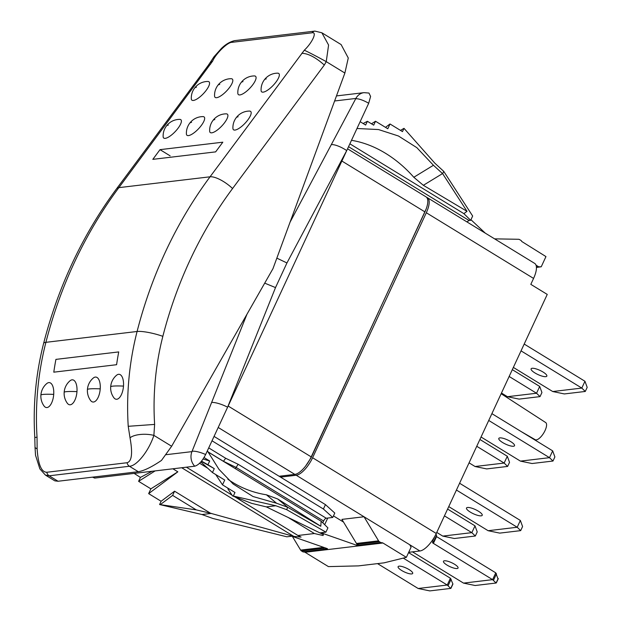 <?xml version="1.0" encoding="UTF-8"?>
<svg xmlns="http://www.w3.org/2000/svg" width="622" height="622" viewBox="0 0 622 622"><rect width="100%" height="100%" fill="white"/><g stroke="black" fill="none" stroke-linecap="round" stroke-linejoin="round"><path stroke-width="0.93" d="M207.857 451.821L321.123 521.182L327.911 527.868L325.92 532.16L320.921 532.751L356.554 545.222L358.428 545.004M356.554 545.222L357.051 544.141M426.319 212.747A18.839 7.207 -58.5 0 0 427.431 197.718L534.687 263.401A18.839 7.207 121.5 0 1 533.567 278.423L426.319 212.747L312.594 457.745A18.839 7.207 -58.5 0 1 296.227 475.247L280.53 477.113L325.446 504.621L334.784 513.057L332.747 517.45L327.747 518.048L324.668 524.673M296.227 475.247L364.018 516.758L341.913 519.386L356.46 543.465A2.511 2.224 -96.8 0 0 357.277 544.297L358.762 545.206A1.26 1.112 -96.8 0 0 359.415 545.354L381.511 542.726A1.26 1.112 83.2 0 0 381.846 542.625L382.942 543.006L305.021 552.274L304.049 551.932M333.462 515.91L343.546 522.083M325.446 504.621L323.409 509.014L332.747 517.45M212.016 440.796L323.409 509.014M214.054 436.403L280.53 477.113M325.586 548.021L325.15 548.954L326.021 549.265A1.26 1.112 83.2 0 1 325.687 549.366L303.59 551.986A1.26 1.112 -96.8 0 1 302.93 551.838L301.445 550.929A2.511 2.224 -96.8 0 1 300.636 550.105L292.356 536.389M325.15 548.954L327.475 548.682L291.842 536.211L286.843 536.802L212.848 518.46L201.971 514.534L159.597 504.535L161.114 501.262L174.572 491.201L210.609 513.274L293.833 536.405L301.064 537.081L297.938 535.488L314.382 533.528L323.082 535.534L323.378 534.562L266.317 506.883L275.826 505.756L286.711 509.682L325.92 532.16M382.942 543.006L406.36 557.343L411.08 547.166L409.727 544.748L364.018 516.758L378.565 540.845A2.511 2.224 83.2 0 0 379.373 541.669L380.858 542.578A1.26 1.112 83.2 0 0 381.511 542.726M533.567 278.423L530.815 284.355L547.243 294.408L436.271 533.482A18.839 7.207 121.5 0 1 419.904 550.983L408.693 552.313M427.431 197.718A18.839 7.207 -58.5 0 0 426.676 197.399M426.194 208.883L311 457.87L305.596 466.08M536.04 265.174L538.73 266.822L536.421 267.095M279.138 476.265L294.844 474.399A18.839 7.207 121.5 0 0 311.21 456.898L424.935 211.9L341.875 161.036M347.55 148.806L426.047 196.871A18.839 7.207 121.5 0 1 424.935 211.9M406.36 557.343L384.085 562.84L358.497 565.88L328.432 566.611L305.021 552.274M322.383 546.901L322.732 547.477A2.511 2.224 83.2 0 0 323.541 548.301L325.034 549.21A1.26 1.112 83.2 0 0 325.687 549.366M264.708 283.142L275.515 287.582L227.613 407.2L346.718 150.602A12.557 3.615 -152 0 0 331.316 144.623L290.085 222.124M336.471 95.92L363.987 92.655A12.557 11.11 83.2 0 0 363.979 92.655L368.97 93.051L370.595 96.441L368.69 103.275L346.718 150.602L286.944 262.95L276.844 258.138M246.934 314.304L211.628 402.465A12.557 3.071 -158.2 0 1 227.613 407.2L205.641 454.526C202.204 461.236 198.566 465.124 194.733 466.197L94.707 478.085L92.538 477.152M162.847 336.331A256.256 226.68 83.2 0 0 154.621 424.422L153.883 435.377L171.641 446.254L272.972 268.665L344.876 73.054L326.247 61.64L324.319 65.03L232.566 188.528A420.9 372.321 83.2 0 0 162.847 336.331A19.585 3.662 -165.6 0 0 137.089 331.487A275.841 244.003 83.2 0 0 128.225 426.303L130.021 437.834C132.805 453.174 131.817 461.47 127.075 462.729L46.821 472.261C41.379 472.222 38.152 464.424 37.133 448.874L37.04 437.142A275.841 244.003 -96.8 0 1 45.904 342.325A440.493 389.652 -96.8 0 1 118.864 187.642L210.049 176.803A440.493 389.652 83.2 0 0 137.089 331.487L45.904 342.325A19.585 3.662 14.4 0 0 43.618 343.383C35.788 374.071 32.849 405.458 34.809 437.554L37.04 437.142M43.618 343.383C58.429 286.066 82.749 234.525 116.586 188.761L208.339 65.271L213.991 56.773L221.339 48.532C225.576 44.333 230.016 41.705 234.649 40.64L314.903 31.1L321.877 32.787L341.113 44.566L348.273 58.001L344.876 73.054M363.979 92.655A12.557 11.11 83.2 0 0 355.877 98.447L331.316 144.623M171.641 446.254L161.479 460.42C151.737 467.021 144.016 470.784 138.302 471.709L58.048 481.249L54.845 480.853L45.422 475.091L39.862 468.887L35.524 455.242L35.019 447.257A17.019 1.882 17.2 0 0 37.133 448.874M211.628 402.465L191.941 451.626L166.128 454.69M53.787 372.174A275.841 244.003 -96.8 0 1 55.918 359.384L118.724 351.92A275.841 244.003 -96.8 0 0 116.594 364.71L53.787 372.174M160.017 149.653L152.825 159.349L215.632 151.877L222.824 142.189L160.017 149.653L170.133 155.85M209.567 63.475A18.512 8.467 16.1 0 1 212.654 61.111C215.453 54.137 227.458 42.218 231.796 42.343L312.05 32.803C317.375 31.559 312.431 42.498 304.306 50.219L210.049 176.803A19.585 6.671 -143.4 0 1 232.566 188.528M194.554 88.145A16.537 16.537 0 0 1 207.896 81.466A12.557 4.004 133.6 0 1 206.255 90.276A12.557 4.004 133.6 0 1 196.676 99.178A12.557 4.004 133.6 0 1 191.312 98.882A16.537 16.537 0 0 1 194.554 88.145A16.537 5.629 36.6 0 1 196.474 87.197M217.817 85.377A16.537 16.537 0 0 1 231.159 78.706A12.557 4.004 133.6 0 1 229.518 87.515A12.557 4.004 133.6 0 1 219.939 96.41A12.557 4.004 133.6 0 1 214.574 96.115A16.537 16.537 0 0 1 217.817 85.377A16.537 5.629 36.6 0 1 219.737 84.429M241.072 82.609A16.537 16.537 0 0 1 254.421 75.938A12.557 4.004 133.6 0 1 252.781 84.748A12.557 4.004 133.6 0 1 243.202 93.65A12.557 4.004 133.6 0 1 237.837 93.354A16.537 16.537 0 0 1 241.072 82.609A16.537 5.629 36.6 0 1 243 81.661M264.334 79.849A16.537 16.537 0 0 1 277.684 73.171A12.557 4.004 133.6 0 1 276.044 81.987A12.557 4.004 133.6 0 1 266.457 90.882A12.557 4.004 133.6 0 1 261.1 90.587A16.537 16.537 0 0 1 264.334 79.849A16.537 5.629 36.6 0 1 266.263 78.901M166.385 126.048A16.537 16.537 0 0 1 179.735 119.377A12.557 4.004 133.6 0 1 178.094 128.186A12.557 4.004 133.6 0 1 168.515 137.081A12.557 4.004 133.6 0 1 163.151 136.793A16.537 16.537 0 0 1 166.385 126.048A16.537 5.629 36.6 0 1 168.313 125.1M189.648 123.288A16.537 16.537 0 0 1 202.997 116.609A12.557 4.004 133.6 0 1 201.357 125.419A12.557 4.004 133.6 0 1 191.77 134.321A12.557 4.004 133.6 0 1 186.413 134.025A16.537 16.537 0 0 1 189.648 123.288A16.537 5.629 36.6 0 1 191.576 122.34M212.911 120.52A16.537 16.537 0 0 1 226.26 113.849A12.557 4.004 133.6 0 1 224.612 122.658A12.557 4.004 133.6 0 1 215.033 131.553A12.557 4.004 133.6 0 1 209.668 131.258A16.537 16.537 0 0 1 212.911 120.52A16.537 5.629 36.6 0 1 214.839 119.572M236.173 117.752A16.537 16.537 0 0 1 249.523 111.081A12.557 4.004 133.6 0 1 247.875 119.89A12.557 4.004 133.6 0 1 238.296 128.793A12.557 4.004 133.6 0 1 232.931 128.497A16.537 16.537 0 0 1 236.173 117.752A16.537 5.629 36.6 0 1 238.094 116.804M321.877 32.795L328.587 45.048L326.247 61.64A18.512 0.505 -151.8 0 0 304.306 50.219M130.021 437.834A17.019 6.725 -178.2 0 1 153.883 435.377C148.876 450.833 136.778 466.103 129.399 466.259L138.302 471.709M127.075 462.729A5.023 4.44 -96.8 0 0 129.399 466.259L49.146 475.799L45.429 475.084M205.641 454.526A12.557 3.234 -158.5 0 0 192.26 451.253M194.733 466.197A12.557 11.11 -96.8 0 1 191.941 451.626M94.707 478.085A12.557 11.11 -96.8 0 1 93.774 477.004M368.69 103.275A12.557 3.46 -151.7 0 0 355.885 98.758M199.6 463.242L207.686 468.195M287.939 517.341L314.382 533.528M186.398 467.184L231.99 495.104M234.572 496.683L297.938 535.488M327.747 518.048L326.231 518.227A3.017 1.151 -58.5 0 0 323.611 521.026L322.802 522.783A3.017 1.151 -58.5 0 0 322.779 522.814M326.231 518.227L238.148 464.284L225.654 458.251L223.43 461.361M238.148 464.284L235.341 468.654M286.711 509.682L287.628 507.241L276.557 503.245L252.944 496.504L233.149 483.994L218.975 469.338L207.359 450.826M228.126 488.286L227.877 488.83L232.496 495.866L275.826 505.756M233.452 495.757L234.968 492.484L222.505 484.849L215.748 474.563M204.039 457.535L209.684 460.995L207.942 464.758L214.271 468.638L212.46 472.549L224.729 480.06L222.505 484.849M276.557 503.245L266.418 494.793A104.224 96.146 -50.2 0 1 227.846 479.22M203.091 459.02L209.684 460.995M201.512 461.135L207.942 464.758M201.341 461.345L214.271 468.638M200.828 461.936L212.46 472.549M232.496 495.866L251.552 503.33L266.317 506.883M321.123 521.182L320.804 526.266L277.739 498.992L266.418 494.793M287.792 507.342L320.804 526.266M287.628 507.241L277.739 498.992M134.15 473.396L140.416 477.416L138.605 481.327L150.874 488.838L148.65 493.627L161.114 501.262M148.65 493.627L177.838 471.818L172.885 468.786M211.472 513.407L201.971 514.534M159.597 504.535L196.303 509.892L210.609 513.274M160.554 504.419L172.628 495.4L174.572 491.201M196.303 509.892L172.628 495.4M140.416 477.416L152.079 471.266M138.605 481.327L155.119 470.901M150.874 488.838L177.838 471.818M485.339 233.188L470.955 219.714M494.607 238.856L518.546 239.283A2.511 2.224 83.2 0 1 519.588 239.594L521.073 240.504A1.26 1.112 83.2 0 1 521.664 241.422L545.961 256.591L541.241 266.768L538.73 266.822M348.538 146.683L469.097 220.507L466.865 221.875M400.467 130.379L403.997 128.342L434.84 163.174L443.75 171.369L442.662 173.701L467.005 211.309L463.88 213.634L470.667 220.32L469.097 220.507M470.667 220.32L472.658 216.036L443.75 171.369M360.138 121.687L365.627 125.045L367.377 121.29L373.705 125.162L375.525 121.251L387.794 128.762L390.01 123.98L385.492 127.355M403.997 128.342L402.481 131.615L390.01 123.98M442.662 173.701L433.441 165.273L416.833 147.655L398.453 136L378.518 129.555L356.981 128.497M433.441 165.273L413.809 177.27A104.224 77.12 58.6 0 0 351.484 140.339M442.499 173.608L423.349 185.302L413.809 177.27M467.005 211.309L423.349 185.302M349.867 143.814L463.88 213.634M363.139 123.521L367.377 121.29M371.482 123.801L375.525 121.251M541.241 266.768L536.436 267.452M521.189 431.59L535.177 439.676A10.045 3.841 121.5 0 0 536.319 439.871A10.045 3.841 -58.5 0 0 544.382 431.87A10.045 3.841 -58.5 0 0 545.673 422.548L501.145 393.718M377.538 563.618L418.163 588.498L447.241 585.038L403.266 558.113M409.12 569.604A8.039 2.146 24.9 0 1 412.689 573.43A8.039 2.146 24.9 0 1 401.672 570.491A8.039 2.146 24.9 0 1 398.111 566.665A8.039 2.146 24.9 0 1 409.12 569.604M418.163 588.498L429.794 590.9L450.725 588.412L447.241 585.038L450.406 578.235L408.553 552.608M450.725 588.412L452.863 583.864L450.406 578.235M452.629 584.315L452.863 583.864L452.629 584.315M447.599 509.068L474.998 525.847L471.841 532.65L475.325 536.016L477.222 531.927L474.998 525.847M444.442 515.871L471.841 532.65L442.763 536.102L436.761 532.432M475.325 536.016L454.387 538.504L442.763 536.102M479.904 439.474L507.303 456.253L504.139 463.056L507.622 466.43L509.527 462.333L507.303 456.253M476.747 446.285L504.139 463.056L475.068 466.516L469.058 462.838M507.622 466.43L486.692 468.918L475.068 466.516M512.31 369.662L539.702 386.441L536.545 393.244L540.028 396.618L541.933 392.521L539.702 386.441M509.154 376.473L536.545 393.244L507.466 396.704L501.464 393.026M540.028 396.618L519.098 399.106L507.466 396.704M412.503 551.862L463.53 583.109L475.154 585.512L496.084 583.024L498.222 578.468L497.989 578.927L495.765 572.846L436.558 536.592A2.006 0.536 24.9 0 1 436.154 536.312M463.53 583.109L492.601 579.65L433.394 543.395A2.006 0.536 24.9 0 1 432.508 542.438A2.006 0.536 24.9 0 1 432.741 542.314L433.207 542.26A2.006 0.536 -155.1 0 0 433.448 542.135L436.605 535.332A2.006 0.536 -155.1 0 0 435.812 534.43M433.448 542.135A2.006 0.536 -155.1 0 0 432.554 541.179L432.01 540.845M454.48 564.216A8.039 2.146 24.9 0 1 458.049 568.042A8.039 2.146 24.9 0 1 447.031 565.095A8.039 2.146 24.9 0 1 443.47 561.269A8.039 2.146 24.9 0 1 454.48 564.216M496.084 583.024L492.601 579.65L495.765 572.846M459.588 483.24L520.357 520.451L517.201 527.254L520.684 530.628L522.581 526.531L520.357 520.451M456.431 490.043L517.201 527.254L488.122 530.714L448.75 506.603M478.372 511.183A8.661 2.309 24.9 0 1 482.221 515.304A8.661 2.309 24.9 0 1 470.349 512.131A8.661 2.309 24.9 0 1 466.5 508.011A8.661 2.309 24.9 0 1 478.372 511.183M520.684 530.628L499.746 533.116L488.122 530.714M491.893 413.646L552.663 450.857L549.498 457.668L552.981 461.034L554.886 456.937L552.663 450.857M488.736 420.456L549.498 457.668L520.427 461.12L481.047 437.009M510.678 441.589A8.661 2.309 24.9 0 1 514.526 445.71A8.661 2.309 24.9 0 1 502.654 442.545A8.661 2.309 24.9 0 1 498.805 438.417A8.661 2.309 24.9 0 1 510.678 441.589M552.981 461.034L532.051 463.522L520.427 461.12M524.198 344.059L584.96 381.27L581.803 388.074L585.286 391.448L587.191 387.35L584.96 381.27M521.042 350.862L581.803 388.074L552.725 391.533L513.352 367.415M542.983 371.995A8.661 2.309 24.9 0 1 546.831 376.123A8.661 2.309 24.9 0 1 534.959 372.951A8.661 2.309 24.9 0 1 531.11 368.823A8.661 2.309 24.9 0 1 542.983 371.995M585.286 391.448L564.356 393.936L552.725 391.533M44.045 405.979A12.557 5.722 -83.1 0 0 49.931 405.668A12.557 5.722 -83.1 0 0 53.71 394.387A12.557 5.722 96.9 0 0 46.751 383.58A16.537 16.537 0 0 0 44.045 405.979M67.308 403.212A12.557 5.722 -83.1 0 0 73.194 402.901A12.557 5.722 -83.1 0 0 76.965 391.627A12.557 5.722 96.9 0 0 70.006 380.812A16.537 16.537 0 0 0 67.308 403.212M90.563 400.451A12.557 5.722 -83.1 0 0 96.457 400.14A12.557 5.722 -83.1 0 0 100.228 388.859A12.557 5.722 96.9 0 0 93.269 378.052A16.537 16.537 0 0 0 90.563 400.451M113.826 397.683A12.557 5.722 -83.1 0 0 119.719 397.372A12.557 5.722 -83.1 0 0 123.49 386.091A12.557 5.722 96.9 0 0 116.532 375.284A16.537 16.537 0 0 0 113.826 397.683M292.713 536.11L291.842 536.211M320.921 532.751L320.042 532.86M378.565 540.845L356.46 543.465M379.373 541.669L357.277 544.297M380.858 542.578L358.762 545.206M409.727 544.748L419.904 550.983M312.594 457.745L436.271 533.482M325.034 549.21L302.93 551.838M323.541 548.301L301.445 550.929M322.732 547.477L300.636 550.105M275.515 287.582L286.944 262.95M334.613 100.982L355.877 98.447M116.586 188.761A19.585 6.671 36.6 0 1 118.864 187.642L212.654 61.111M208.339 65.271L210.617 64.144M154.621 424.422L128.225 426.303M324.319 65.03C315.611 57.317 308.108 53.414 301.802 53.305M314.903 31.1A5.023 4.44 83.2 0 0 312.05 32.803M234.649 40.64A5.023 4.44 83.2 0 0 231.796 42.343M58.048 481.249L49.146 475.799A5.023 4.44 -96.8 0 1 46.821 472.261M323.611 521.026L235.956 467.34L223.453 461.306L207.81 451.727M225.654 458.251L208.728 447.887M181.702 467.744L293.833 536.405M228.15 406.034L311.21 456.898M218.205 427.469L294.844 474.399M448.19 585.543L451.144 579.175M493.549 580.147L496.504 573.779M433.394 543.395L436.558 536.592M432.554 541.179L434.724 536.522M40.904 395.079A16.537 1.625 -176 0 1 42.786 394.465A16.537 1.625 4 0 1 53.71 394.387M64.167 392.311A16.537 1.625 -176 0 1 66.049 391.697A16.537 1.625 4 0 1 76.965 391.627M87.422 389.551A16.537 1.625 -176 0 1 89.311 388.937A16.537 1.625 4 0 1 100.228 388.859M110.685 386.783A16.537 1.625 -176 0 1 112.574 386.169A16.537 1.625 4 0 1 123.49 386.091M35.019 447.257L34.809 437.554M452.886 584.144L450.966 588.288M498.253 578.755L496.325 582.892"/></g></svg>
